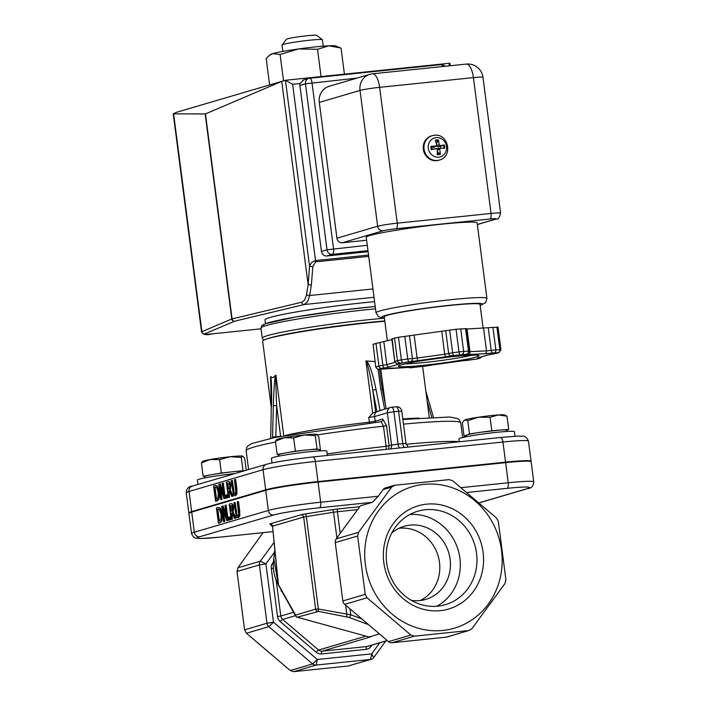 <?xml version="1.0" encoding="UTF-8"?>
<svg xmlns="http://www.w3.org/2000/svg" width="707" height="707" viewBox="0 0 707 707"><rect width="100%" height="100%" fill="white"/><g stroke="black" fill="none" stroke-linecap="round" stroke-linejoin="round"><path stroke-width="1.06" d="M322.312 39.707L316.63 35.35A15.254 0.972 172.6 0 0 301.421 36.402A15.254 0.972 172.6 0 0 286.45 39.274L282.066 44.93A20.335 1.299 -7.4 0 1 283.445 44.347A20.335 1.299 -7.4 0 1 305.247 40.714A20.335 1.299 -7.4 0 1 322.312 39.707A20.335 1.299 -7.4 0 1 322.365 39.786L323.196 46.185M282.871 51.417L282.04 45.018A20.335 1.299 -7.4 0 1 282.066 44.93M212.365 333.845A2.545 0.954 84.1 0 1 212.303 333.854L261.051 328.808L212.365 333.845A12.708 0.813 -7.4 0 1 204.685 333.898L234.591 321.217L304.249 304.523A2.545 2.174 -103.5 0 1 301.748 302.207L231.799 318.981A2.545 2.474 67 0 0 234.591 321.217A2.545 2.174 -103.5 0 1 232.09 318.901L205.463 113.915L173.25 113.871L176.255 112.386L285.434 80.28L309.533 265.859L308.19 284.444L306.378 295.517L304.381 300.316L301.748 302.207M374.021 297.293L304.249 304.523L307.669 301.633L309.666 295.517A2.545 0.972 -170.8 0 1 306.529 294.678M372.934 288.96L309.666 295.517L311.336 285.195L308.19 284.444M311.336 285.195L312.848 266.663A2.545 1.052 -175.3 0 1 309.533 265.859L311.822 262.315L315.525 260.556L292.627 84.283L285.434 80.28M368.1 251.701L326.811 255.987A5.082 4.702 -106.4 0 1 321.464 251.436L299.909 85.432A5.082 4.702 -106.4 0 1 299.998 83.514L303.533 80.032M448.945 65.884L449.555 63.268M265.505 323.612L265.019 319.882A72.609 4.64 -7.4 0 1 270.047 317.47A72.609 4.64 -7.4 0 1 374.586 301.677M373.137 344.265L375.726 367.074L373.137 344.265L375.991 343.425L378.934 366.067L376.08 366.906A2.545 2.351 -106.4 0 0 378.749 369.178L383.574 367.985A7.627 0.486 172.6 0 0 389.495 366.906L399.243 364.043A7.627 0.486 172.6 0 0 398.129 363.698L410.785 361.41A7.627 0.486 172.6 0 0 417.819 360.685L445.419 356.841A7.627 0.486 172.6 0 0 451.34 355.771L467.212 354.172A7.627 0.486 172.6 0 0 468.326 354.516L484.843 353.73A7.627 0.486 172.6 0 0 491.878 353.005L498.585 352.687L493.76 353.88A7.627 0.486 172.6 0 0 487.839 354.949L478.091 357.822A7.627 0.486 172.6 0 0 479.205 358.157L477.216 358.97L466.549 360.446A7.627 0.486 172.6 0 0 459.515 361.18L433.25 364.83A7.627 0.486 172.6 0 0 427.328 365.899L410.122 367.684A7.627 0.486 172.6 0 0 409.008 367.348L392.491 368.126A7.627 0.486 172.6 0 0 385.456 368.86L378.749 369.178M391.899 339.643L375.991 343.425M282.128 335.268A72.609 4.64 -7.4 0 1 384.811 321.164M466.841 354.057A2.545 1.997 -92.7 0 0 468.494 351.185L469.581 351.246L466.647 328.614L456.024 329.268L398.456 337.266L391.793 338.847L394.736 361.48L392.146 338.68M498.214 352.572A2.545 1.997 -92.7 0 0 499.867 349.7L500.954 349.753L498.02 327.12L466.7 329.02M308.058 284.046L281.731 81.367L205.463 113.915M440.788 64.673A5.082 1.9 84.1 0 1 440.912 64.646A5.082 1.9 84.1 0 1 442.644 66.538M367.26 245.285L327.014 249.81A5.082 4.702 73.6 0 0 332.361 254.352A5.082 1.9 -95.9 0 0 333.554 248.776L311.999 82.772A5.082 1.9 -95.9 0 0 309.622 78.256A5.082 1.9 -95.9 0 0 309.489 78.283A5.082 4.702 73.6 0 0 308.712 78.442L308.712 78.442A5.082 4.702 73.6 0 0 305.459 83.797L356.991 78.106M366.606 240.247L342.285 242.775A5.082 4.702 -106.4 0 1 336.939 238.232L319.299 102.409A15.254 14.105 -106.4 0 1 329.064 86.316L369.77 74.35A15.254 14.105 73.6 0 0 360.013 90.434A15.254 0.972 -7.4 0 1 379.624 87.341A15.254 5.7 -95.9 0 0 372.501 73.811A15.254 15.254 0 0 0 369.77 74.35M387.383 340.968L384.246 316.842A48.288 3.084 -7.4 0 1 387.586 315.242A48.288 3.084 -7.4 0 1 440.885 306.431A48.288 3.084 -7.4 0 1 480.026 304.408L483.12 328.242M376.036 312.794L366.235 237.34A55.915 3.579 -7.4 0 1 370.106 235.484A55.915 3.579 -7.4 0 1 431.818 225.286A55.915 3.579 -7.4 0 1 477.128 222.935L486.929 298.389A55.915 3.579 172.6 0 0 451.835 299.609A55.915 3.579 172.6 0 0 379.898 310.939A55.915 3.579 172.6 0 0 376.036 312.794L378.369 316.55L380.808 317.567L384.387 317.938M342.285 242.775L382.991 230.8A10.163 0.654 -7.4 0 1 396.07 228.741A5.082 1.9 -95.9 0 0 397.272 223.165L379.624 87.341L473.407 77.62A15.254 0.972 -7.4 0 1 482.978 77.293A15.254 15.254 0 0 0 466.284 64.081A15.254 5.7 84.1 0 1 473.407 77.62L491.047 213.443L397.272 223.165A15.254 0.972 172.6 0 0 377.653 226.258L336.939 238.232M204.685 333.898A2.545 2.474 -113 0 1 201.902 331.671A15.254 0.972 172.6 0 0 201.548 331.937L173.25 113.871M228.6 517.197L228.98 520.131L229.881 519.866L229.501 516.932L228.6 517.197M229.501 516.932L229.969 516.879L230.349 519.813L228.98 520.131M230.349 519.813L229.881 519.866M223.739 495.474L219.895 484.003L218.834 484.313L220.823 499.646L221.521 499.442L219.806 486.222L224.013 498.709L224.861 498.462L222.864 483.128L222.166 483.332L223.739 495.474M219.895 484.003L220.363 483.959L223.439 493.115M220.575 488.51L221.989 499.398L220.823 499.646M221.989 499.398L221.521 499.442M222.864 483.128L223.332 483.084L225.33 498.417L224.013 498.709M225.33 498.417L224.861 498.462M229.165 490.861L231.737 496.438L232.718 496.155L229.837 490.066L230.429 485.232L229.351 482.059L227.813 481.679L226.355 482.103L228.352 497.436L229.103 497.215L228.308 491.118L229.165 490.861M228.511 481.573L227.813 481.679M229.669 485.621L229.66 488.122L228.087 489.412L227.336 483.65L229.041 483.685L229.669 485.621M228.547 489.279L227.804 483.597L229.041 483.685M227.804 483.597L227.336 483.65M228.281 481.626L229.819 482.015L230.897 485.179L230.314 490.022L229.837 490.066M230.314 490.022L233.186 496.102L232.718 496.155M233.186 496.102L231.737 496.438M229.201 490.941L228.308 491.118M228.776 491.065L229.572 497.171L229.103 497.215M229.572 497.171L228.352 497.436M214.857 485.488L213.567 485.868L215.564 501.201L218.693 499.001L219.011 492.231L217.031 486.107L214.857 485.488L215.644 485.356M215.326 485.435L217.5 486.062L219.479 492.187L219.161 498.948L217.332 500.768L215.564 501.201M215.715 487.158L216.731 487.724L218.233 492.443L218.083 497.569L216.077 499.213L214.548 487.406L215.485 487.167M215.591 487.194L214.548 487.406M219.161 498.948L218.693 499.001M215.016 487.362L216.536 499.08M234.945 494.025L233.743 493.079L231.852 480.486L231.101 480.707L233.487 494.785L235.175 495.766L236.492 493.91L235.184 479.505L234.432 479.726L235.838 492.461L234.795 494.052M236.492 493.91L236.96 493.857L236.898 489.023L235.652 479.461L235.184 479.505M236.96 493.857L235.643 495.713M235.413 493.972L234.211 493.026L232.32 480.442L231.852 480.486M230.641 503.72L229.192 504.144L231.18 519.477L231.931 519.256L231.136 513.158L232.002 512.902L234.574 518.487L235.546 518.196L232.674 512.115L233.257 507.273L232.188 504.109L230.641 503.72L231.339 503.614M232.037 512.982L232.4 519.212L231.18 519.477M232.4 519.212L231.931 519.256M231.604 513.114L231.136 513.158M231.878 505.735L232.488 510.171L230.915 511.453L230.173 505.691L231.878 505.735L230.173 505.691M231.109 503.676L232.656 504.056L233.725 507.219L233.142 512.062L236.014 518.151L234.574 518.487M236.014 518.151L235.546 518.196M233.142 512.062L232.674 512.115M230.641 505.646L231.375 511.32M222.634 508.271L226.85 520.759L227.689 520.511L225.701 505.178L225.003 505.381L226.576 517.515L222.732 506.044L221.662 506.362L223.651 521.695L224.358 521.492L222.634 508.271M227.689 520.511L228.158 520.458L226.169 505.125L225.701 505.178M228.158 520.458L226.85 520.759M223.412 510.56L224.826 521.439L224.358 521.492M224.826 521.439L223.651 521.695M226.267 515.156L223.2 506L222.732 506.044M237.782 516.066L236.571 515.12L234.689 502.536L233.937 502.748L236.324 516.835L238.003 517.807L239.328 515.951L238.02 501.555L237.269 501.776L238.666 514.502L237.632 516.101M234.689 502.536L235.157 502.483L237.039 515.076L238.25 516.022M238.02 501.555L238.489 501.502L239.726 511.073L239.797 515.898L238.48 517.763M239.797 515.898L239.328 515.951M219.691 522.862L221.53 521.041L221.848 514.281L219.868 508.156L217.685 507.529L216.404 507.909L218.392 523.242L220.16 522.809L218.392 523.242M218.481 507.405L217.685 507.529M218.543 509.199L219.559 509.765L221.061 514.484L220.911 519.61L218.914 521.253L217.385 509.455L218.322 509.208M218.419 509.234L217.853 509.402L219.373 521.121M217.853 509.402L217.385 509.455M218.154 507.485L220.337 508.103L222.316 514.228L221.998 520.997L221.53 521.041M221.998 520.997L220.16 522.809M227.053 497.816L226.673 494.882L225.763 495.147L226.143 498.082L227.521 497.772L226.143 498.082M226.673 494.882L227.141 494.838L227.521 497.772M191.721 512.098L265.735 490.331L268.351 510.454L194.337 532.221L191.721 512.098A40.661 2.598 172.6 0 0 188.902 513.441L191.517 533.564L193.258 536.834L195.671 538.107L200.708 538.522L219.417 537.196A5.082 1.9 84.1 0 0 219.541 537.17A35.58 2.271 -7.4 0 1 199.674 536.763A5.082 4.702 -106.4 0 1 194.337 532.221A40.661 2.598 172.6 0 0 191.517 533.564M189.069 513.167A40.661 2.598 -7.4 0 1 188.84 512.946A40.661 2.598 -7.4 0 1 191.65 511.594L265.673 489.827A40.661 2.598 -7.4 0 1 317.991 481.582L505.549 462.139A40.661 2.598 -7.4 0 1 531.072 461.256A40.661 2.598 -7.4 0 1 530.913 461.53M282.19 591.847L281.05 590.858L281.333 590.31M386.649 562.613A48.721 45.08 -106.4 0 1 417.855 511.205A48.721 45.08 -106.4 0 1 476.545 553.289A48.721 45.08 -106.4 0 1 445.339 604.688A48.721 45.08 -106.4 0 1 386.649 562.613M483.084 552.255A53.803 49.782 73.6 0 0 402.645 513.865A53.803 49.782 73.6 0 0 414.62 606.093A53.803 49.782 73.6 0 0 483.084 552.255M409.777 514.528A48.721 45.08 -106.4 0 1 458.189 550.126A48.721 45.08 -106.4 0 1 436.758 606.27M442.935 630.441A73.802 68.279 73.6 0 0 487.662 514.776A73.802 68.279 73.6 0 0 369.743 526.998A73.802 68.279 73.6 0 0 442.935 630.441M411.368 600.367A38.125 35.27 73.6 0 0 425.694 599.421A38.125 35.27 73.6 0 0 450.112 559.202A38.125 35.27 73.6 0 0 404.183 526.273A38.125 35.27 73.6 0 0 391.625 533.237M270.666 438.393L271.311 406.41L270.516 376.645L273.114 377.706L275.527 375.355C274.519 380.066 273.786 390.202 273.335 405.756L272.566 436.935L275.854 436.838L276.631 405.65L273.335 405.756M270.719 437.483L271.311 406.41M271.488 406.295C271.806 390.777 271.576 380.932 270.79 376.751M275.792 437.324L275.854 436.838L280.617 436.343A2.545 0.954 -95.9 0 0 280.617 436.36L280.873 436.316M280.617 436.343L276.631 405.65L275.527 375.355M380.136 410.599L376.363 411.96A5.082 4.702 73.6 0 0 374.577 416.556L387.365 412.8L393.905 411.766A5.082 1.9 -95.9 0 0 391.528 407.259A5.082 1.9 -95.9 0 0 391.404 407.285A5.082 4.702 73.6 0 0 390.618 407.435L390.618 407.435A5.082 4.702 73.6 0 0 387.365 412.8L391.563 445.127L386.093 446.329L386.331 449.352M380.127 410.52L376.053 389.575A2.545 0.548 169 0 0 372.845 390.494L376.99 411.774M376.053 389.575C372.969 374.569 369.867 365.042 366.756 360.985L375.01 361.577M366.756 360.985L365.89 360.888C367.684 363.778 370 373.65 372.845 390.494L375.647 412.04L372.677 413.127L368.78 417.51L369.39 422.167A77.69 4.967 172.6 0 0 285.283 435.477M378.086 369.301L380.737 389.089A2.545 0.548 -11 0 1 382.372 389.283L386.163 408.752M380.578 378.263L379.571 369.284M271.285 407.577L262.659 341.163A77.69 4.967 -7.4 0 1 268.033 338.582A77.69 4.967 -7.4 0 1 384.82 321.261M388.673 449.104L389.142 445.843L386.535 425.72L383.477 426.206L386.093 446.329A108.189 6.92 172.6 0 0 327.217 453.921M386.535 425.72L382.761 418.995A2.545 2.351 -106.4 0 1 381.135 421.672A2.545 2.351 -106.4 0 1 381.126 421.681A2.545 2.351 -106.4 0 1 380.949 421.717M317.496 434.867A108.189 6.92 -7.4 0 1 383.477 426.206L381.126 421.672M375.647 412.04L376.363 411.96M396.088 406.799A5.082 1.9 84.1 0 1 396.22 406.772A5.082 1.9 84.1 0 1 398.598 411.28L401.788 411.174A5.082 5.082 0 0 0 396.22 406.772L391.528 407.259A5.082 5.082 0 0 0 390.618 407.435L379.305 410.767M272.84 531.576L272.257 531.708M393.949 485.426L385.501 487.918A5.082 4.702 -106.4 0 0 383.15 489.58L378.28 496.234L372.395 502.297L360.367 505.832L336.178 538.902A5.082 4.702 -106.4 0 0 335.268 542.596L357.654 536.021L358.564 532.318L391.66 487.079L394.789 485.258L449.166 479.62L452.674 480.751L496.491 518.019L498.329 521.43L505.903 579.775L504.992 583.478L471.896 628.717L468.768 630.538L414.382 636.176L410.882 635.045L367.066 597.777L365.227 594.357L357.654 536.021M199.674 536.763L273.697 514.996A35.58 2.271 -7.4 0 1 319.476 507.785A5.082 1.9 -95.9 0 0 320.669 502.209L318.053 482.086A40.661 2.598 172.6 0 0 265.735 490.331M318.053 482.086L505.62 462.643L508.227 482.766L461.662 487.591M467.734 492.408L507.034 488.334A35.58 2.271 -7.4 0 1 526.901 488.74A5.082 4.702 73.6 0 0 527.687 488.59C531.39 488.343 533.414 486.107 533.75 481.882L531.143 461.759A40.661 2.598 172.6 0 0 505.62 462.643M278.408 585.06L278.293 584.813A2.545 1.803 -27.2 0 1 278.284 584.795A2.545 1.803 -27.2 0 1 278.178 583.823L273.821 558.76L274.89 548.623M273.839 558.689C272.31 567.279 273.795 575.984 278.284 584.795L272.531 526.202A2.545 2.351 73.6 0 0 269.862 523.931L270.366 524.294M273.379 562.083L272.672 563.055A7.627 7.052 73.6 0 0 271.302 568.605L277.524 616.531A7.627 7.052 73.6 0 0 280.281 621.647L316.268 652.261A7.627 7.052 73.6 0 0 321.526 653.957A2.545 0.954 84.1 0 1 322.127 651.174L370.689 636.892L369.151 636.998L297.232 617.22L318.663 611.405A2.545 0.99 -79.1 0 1 318.353 609.001L315.631 609.187L295.588 615.081A2.545 1.776 150.8 0 0 295.712 616.071A2.545 2.545 0 0 0 297.258 617.282L297.232 617.22A2.545 2.351 -106.4 0 1 295.588 615.081L278.231 584.327M318.663 611.405L349.17 617.45A2.545 0.795 -69.6 0 0 350.787 614.798L318.353 609.001L306.343 516.517A2.545 0.99 81 0 0 305.017 513.98A7.627 0.486 172.6 0 0 300.988 514.776L269.862 523.931M297.311 617.238L369.151 636.998M347.128 616.875A2.545 0.99 -79.1 0 1 346.828 614.471L345.617 605.157M369.213 636.954L379.456 633.94M379.8 642.796L371.714 653.851L317.328 659.49L273.512 622.222L265.938 563.877L274.678 551.928M274.157 542.278L260.309 561.208A5.082 4.702 73.6 0 0 259.398 564.911L266.972 623.256A5.082 4.702 73.6 0 0 268.81 626.667L312.627 663.935A5.082 4.702 73.6 0 0 316.126 665.066L370.512 659.428A5.082 4.702 73.6 0 0 373.641 657.607L385.757 641.037M262.995 532.68L237.923 567.792L237.013 571.495L244.587 629.84L246.425 633.251L290.232 670.519L293.741 671.65L348.127 666.012L371.29 659.278M446.382 637.122L468.768 630.538L447.16 636.963A5.082 4.702 -106.4 0 1 446.382 637.122L391.996 642.76A5.082 4.702 -106.4 0 1 388.497 641.629L344.68 604.361A5.082 4.702 -106.4 0 1 342.842 600.941L335.268 542.596M393.958 485.426L394.789 485.258M399.004 528.288A38.125 35.27 -106.4 0 1 439.48 562.321A38.125 35.27 -106.4 0 1 420.25 600.535M515.023 436.316L514.422 431.703A27.953 1.785 172.6 0 0 491.763 432.878A27.953 1.785 172.6 0 0 460.911 437.978A27.953 1.785 172.6 0 0 458.976 438.906L459.347 441.778M327.421 455.458L326.864 451.146A27.953 1.785 172.6 0 0 304.204 452.321A27.953 1.785 172.6 0 0 273.344 457.42A27.953 1.785 172.6 0 0 271.408 458.348L272.009 462.961M234.989 473.557A27.953 1.785 172.6 0 0 199.33 479.187A27.953 1.785 172.6 0 0 197.394 480.115L197.951 484.445M506.963 416.176L498.285 414.947A20.335 1.299 -7.4 0 1 504.427 414.947L506.963 416.176L508.695 429.467L500.247 430.042A20.335 1.299 172.6 0 0 491.073 430.908A20.335 1.299 172.6 0 0 480.636 432.269A20.335 1.299 172.6 0 0 466.761 435.017L464.048 436.104L462.325 422.813L464.349 420.152A20.335 1.299 -7.4 0 1 464.799 419.923A20.335 1.299 -7.4 0 1 478.674 417.183A20.335 1.299 -7.4 0 1 498.285 414.947L490.066 417.316L478.674 417.183L467.751 420.638L464.799 419.923M506.698 431.464L506.53 430.165A20.335 1.299 172.6 0 0 500.247 430.042L480.636 432.269L469.475 433.93L466.761 435.017A20.335 1.299 172.6 0 0 466.205 435.406L466.373 436.705M469.475 433.93L467.751 420.638M464.048 436.104L466.275 435.954M506.557 430.324L508.695 429.467M491.798 430.616L490.066 417.316M242.775 456.139L241.29 457.402L230.235 456.731A20.335 1.299 -7.4 0 1 242.775 456.139A20.335 1.299 -7.4 0 1 242.846 456.165A20.335 1.299 -7.4 0 1 242.855 456.165L244.719 458.463L246.248 470.243M219.638 459.656L210.288 459.506A20.335 1.299 -7.4 0 1 230.235 456.731L219.638 459.656L221.362 472.948L212.25 474.6A20.335 1.299 172.6 0 0 206.029 475.944A20.335 1.299 172.6 0 0 204.623 476.615L204.791 477.914M202.175 461.821L202.768 461.371A20.335 1.299 -7.4 0 1 210.288 459.506L201.407 462.952L202.882 461.68M243.835 470.95L243.022 470.703L241.29 457.402M243.376 471.092A20.335 1.299 172.6 0 0 232.188 471.825A20.335 1.299 172.6 0 0 212.25 474.6L203.13 476.244L204.641 476.712M243.022 470.703L221.362 472.948M203.13 476.244L201.407 462.952M316.789 434.372L315.313 435.636L304.249 434.964A20.335 1.299 -7.4 0 1 316.789 434.372A20.335 1.299 -7.4 0 1 316.869 434.398L318.742 436.696L320.465 449.988L317.036 448.936L315.313 435.636M293.652 437.889L284.302 437.739A20.335 1.299 -7.4 0 1 304.249 434.964L293.652 437.889L295.385 451.181L286.264 452.834A20.335 1.299 172.6 0 0 280.052 454.177A20.335 1.299 172.6 0 0 278.646 454.848L278.814 456.148M276.19 440.054L276.791 439.604A20.335 1.299 -7.4 0 1 284.302 437.739L275.421 441.186L276.905 439.913M319.051 450.244L320.465 449.988M319.14 450.916L318.972 449.617A20.335 1.299 172.6 0 0 318.751 449.458A20.335 1.299 172.6 0 0 306.211 450.059A20.335 1.299 172.6 0 0 286.264 452.834L277.153 454.477L278.655 454.946M317.036 448.936L295.385 451.181M277.153 454.477L275.421 441.186M340.562 47.961L328.905 45.805A33.043 2.112 -7.4 0 1 335.781 45.99L340.562 47.961M317.514 49.287L298.425 48.969A33.043 2.112 -7.4 0 1 328.905 45.805L317.514 49.287L321.058 76.577M280.096 54.492L272.769 53.608A33.043 2.112 -7.4 0 1 298.425 48.969L280.096 54.492L283.516 80.845M269.491 55.332L270.657 54.448A33.043 2.112 -7.4 0 1 272.769 53.608L269.491 55.332L266.203 58.575L269.623 84.928M341.048 48.173L344.424 74.155M440.779 148.249A4.755 4.401 -106.4 0 0 440.496 146.181L444.279 144.926A22.297 2.457 165.9 0 0 440.099 145.642L439.153 144.838A22.297 9.942 -89.8 0 0 438.428 139.951A7.432 6.876 73.6 0 0 435.335 140.269A22.297 6.602 78.3 0 1 436.723 145.094L436.369 145.969L434.204 147.197L431.959 147.065A4.755 4.401 -106.4 0 0 432.242 149.221L431.35 149.628A22.297 1.14 -10.3 0 0 436.352 148.673L434.195 148.788M433.727 147.303L436.016 146.066A22.297 3.968 175.6 0 0 430.917 146.314L431.959 147.065M437.28 152.359A4.755 4.401 -106.4 0 0 437.969 152.173L440.293 154.285A22.297 10.198 -101.3 0 0 439.719 149.221L440.434 148.249L444.712 148.24A7.432 6.876 73.6 0 0 444.279 144.926M432.242 149.221L436.352 148.673L437.297 149.469A22.297 6.345 89.1 0 1 437.2 154.603A7.432 6.876 73.6 0 0 440.293 154.285M438.428 139.951L436.776 143.017A4.755 4.401 -106.4 0 0 436.166 142.973M436.175 137.618A9.871 9.138 -106.4 0 1 445.958 151.457A9.871 9.138 -106.4 0 1 430.183 153.092A9.871 9.138 -106.4 0 1 436.175 137.618M439.374 160.065L438.632 160.286A12.708 11.754 -106.4 0 1 423.758 151.413A12.708 11.754 -106.4 0 1 431.456 135.903L432.198 135.682A12.708 11.754 73.6 0 0 424.5 151.192A12.708 11.754 73.6 0 0 439.374 160.065C453.373 156.68 448.477 133.066 434.275 135.276L432.198 135.682A12.708 11.754 73.6 0 1 434.151 135.302M437.969 152.173L437.306 150.821M436.997 148.841L440.364 148.249M440.496 146.181L437.898 146.87L436.325 145.527M436.537 144.343L436.776 143.017M205.18 113.995L231.799 318.981L201.902 331.671L173.63 114.021M312.848 266.663L315.561 261.873A2.545 0.954 -95.9 0 0 315.525 260.556L368.533 255.059M315.561 261.873L368.7 256.358M292.627 84.283L299.998 83.514M423.864 365.28A40.661 2.598 172.6 0 0 478.559 355.382A40.661 2.598 172.6 0 0 413.586 362.125A40.661 2.598 172.6 0 0 423.864 365.28M472.09 355.161A38.125 2.439 -7.4 0 1 424.465 362.497A38.125 2.439 -7.4 0 1 404.881 363.884M389.495 366.906A2.545 2.351 -106.4 0 1 386.826 364.635L382.876 365.351L383.574 367.985M399.243 364.043A2.545 2.351 -106.4 0 1 397.838 363.725M394.957 362.249L386.826 364.635L383.883 342.002M398.129 363.698A2.545 1.997 87.3 0 1 397.926 363.725L398.739 363.681M397.758 363.584A2.545 2.351 -106.4 0 1 395.089 361.312L397.449 360.623A2.545 2.351 -106.4 0 0 400.118 362.894M402.089 362.541L401.39 359.907L397.449 360.623L394.506 337.981M408.443 361.657L407.745 359.023L401.39 359.907L398.456 337.266M410.785 361.41A2.545 1.997 -92.7 0 0 412.428 358.537L407.745 359.023L404.802 336.391M417.819 360.685L417.121 358.051L412.428 358.537L409.494 335.905M445.419 356.841L444.721 354.216L417.121 358.051L414.178 335.418M451.34 355.771A2.545 2.351 -106.4 0 1 448.671 353.5L444.721 354.216L441.787 331.574M453.311 355.418L452.621 352.784L448.671 353.5L445.728 330.867M459.665 354.534L458.967 351.9L452.621 352.784L449.679 330.151M462.007 354.287A2.545 1.997 -92.7 0 0 463.659 351.414L458.967 351.9L456.024 329.268M465.551 328.552L468.494 351.185L463.659 351.414L460.717 328.782M468.326 354.516A2.545 1.997 -92.7 0 0 469.969 351.644L469.607 351.662M484.843 353.73A2.545 1.997 -92.7 0 0 486.496 350.858L469.969 351.644L467.035 329.011M491.878 353.005L491.179 350.372L486.496 350.858L483.553 328.225M494.22 352.758A2.545 1.997 -92.7 0 0 495.872 349.885L491.179 350.372L488.237 327.739M496.924 327.058L499.867 349.7L495.872 349.885L492.929 327.253M495.731 353.527A2.545 2.351 73.6 0 0 496.128 353.447L498.974 352.607L500.954 349.753M487.839 354.949A2.545 2.351 73.6 0 0 488.228 354.879L496.128 353.447M478.091 357.822A2.545 2.351 73.6 0 0 478.48 357.742L488.228 354.879M479.205 358.157A2.545 1.997 -92.7 0 0 480.521 357.141M477.216 358.97A2.545 2.351 73.6 0 0 477.614 358.891L480.309 358.078L481.714 356.796M459.515 361.18L477.614 358.891M427.328 365.899A2.545 2.351 73.6 0 0 427.717 365.828L433.294 364.821M410.493 367.799A2.545 1.997 87.3 0 1 410.29 367.826L427.717 365.828M410.122 367.684A2.545 2.351 -106.4 0 1 408.717 367.375M379.12 369.293A2.545 1.997 87.3 0 1 378.917 369.31L409.618 367.322M381.603 368.338A2.545 2.351 -106.4 0 1 378.934 366.067L382.876 365.351L379.942 342.718M384.431 318.238A77.69 4.967 172.6 0 0 267.644 335.569A77.69 4.967 172.6 0 0 262.27 338.14L263.578 340.226M267.776 338.662A75.154 4.808 -7.4 0 1 384.785 320.96M262.27 338.14L260.963 328.083A77.69 4.967 -7.4 0 1 266.336 325.503A77.69 4.967 -7.4 0 1 375.523 308.844M260.963 328.083L262.12 325.308L265.293 323.691L295.402 317.028L343.938 309.913L375.214 306.511A75.154 4.808 172.6 0 0 294.032 317.275A75.154 4.808 172.6 0 0 264.763 325.989M299.909 85.432L305.459 83.797L327.014 249.81L321.464 251.436M326.811 255.987L332.361 254.352L367.958 250.658M384.378 317.85A50.833 3.252 -7.4 0 1 397.396 312.741A50.833 3.252 -7.4 0 1 450.642 305.185A50.833 3.252 -7.4 0 1 480.15 305.415M382.991 230.8A5.082 4.702 -106.4 0 1 377.653 226.258L360.013 90.434L319.299 102.409M396.07 228.741L489.854 219.02A5.082 1.9 -95.9 0 0 491.047 213.443A15.254 0.972 172.6 0 1 500.618 213.107L482.978 77.293M489.854 219.02A10.163 0.654 -7.4 0 1 495.527 219.135A5.082 4.702 73.6 0 0 496.314 218.984C497.967 219.762 499.407 217.8 500.618 213.107M495.527 219.135L477.331 224.481M229.819 482.015L229.351 482.059M230.897 485.179L230.429 485.232M217.332 500.768L216.855 500.812M219.479 492.187L219.011 492.231M217.5 486.062L217.031 486.107M236.898 489.023L236.43 489.076M233.566 490.004L233.098 490.057M234.211 493.026L233.743 493.079M233.725 507.219L233.257 507.273M232.656 504.056L232.188 504.109M237.039 515.076L236.571 515.12M236.394 512.054L235.926 512.098M239.726 511.073L239.258 511.117M220.337 508.103L219.868 508.156M222.316 514.228L221.848 514.281M191.65 511.594L189.043 491.471L263.057 469.704A5.082 4.702 -106.4 0 1 266.318 464.34L192.295 486.107C188.592 486.354 186.568 488.59 186.224 492.823A40.661 2.598 -7.4 0 1 189.043 491.471A5.082 4.702 -106.4 0 1 192.295 486.107M265.673 489.827L263.057 469.704A40.661 2.598 -7.4 0 1 315.375 461.459A5.082 1.9 -95.9 0 0 312.998 456.952A5.082 1.9 -95.9 0 0 312.874 456.978M427.169 401.355L431.783 417.298M418.968 418.12A77.69 4.967 172.6 0 0 402.796 418.942M272.566 436.935L272.584 437.987M380.737 389.089L384.652 409.194M259.16 466.452A108.189 6.92 172.6 0 0 253.778 468.034M459.329 441.672A108.189 6.92 172.6 0 0 406.145 444.27M283.772 435.759L275.889 375.063M365.89 360.888L372.677 413.127M385.421 404.925L380.781 369.222M270.516 376.645L271.135 381.4M382.761 418.995L375.187 421.222A2.545 2.351 -106.4 0 1 375.081 422.379M368.78 417.51L374.577 416.556L375.187 421.222L369.39 422.167A2.545 0.574 -96.5 0 0 369.54 423.025M390.591 448.91A5.082 4.702 73.6 0 0 391.563 445.127L398.103 444.102A5.082 1.9 -95.9 0 0 399.428 447.991M404.121 447.504A5.082 1.9 84.1 0 1 402.796 443.616L398.103 444.102L393.905 411.766L398.598 411.28L402.796 443.616L405.986 443.501L408.239 447.08M272.469 531.682L219.541 537.17M273.697 514.996A5.082 4.702 -106.4 0 1 268.351 510.454A40.661 2.598 172.6 0 1 320.669 502.209L378.28 496.234M319.476 507.785L372.395 502.297M271.241 524.718L271.718 525.213M359.739 506.689L337.999 508.943A7.627 0.486 172.6 0 0 332.219 509.694L305.017 513.98M507.034 488.334A5.082 1.9 -95.9 0 0 508.227 482.766A40.661 2.598 172.6 0 1 533.75 481.882M526.901 488.74L479.841 502.58M317.991 481.582L315.375 461.459L502.942 442.016A5.082 1.9 -95.9 0 0 500.565 437.5A5.082 1.9 -95.9 0 0 500.432 437.527M505.549 462.139L502.942 442.016A40.661 2.598 -7.4 0 1 528.465 441.133C526.706 437.129 524.479 435.503 521.801 436.237C517.206 436.449 525.716 435.309 500.565 437.5L312.998 456.952C289.852 459.63 274.289 462.095 266.318 464.34M403.467 424.147A108.189 6.92 -7.4 0 1 460.717 422.857L459.462 420.011L457.685 418.553L449.625 417.006L402.866 419.472M248.581 469.554L246.133 450.73A108.189 6.92 -7.4 0 1 275.536 442.069M278.399 584.282L272.531 526.202L303.665 517.047A2.545 2.351 73.6 0 0 300.988 514.776M317.275 611.325A2.545 2.351 -106.4 0 1 315.631 609.187L303.665 517.047L333.545 512.23A2.545 0.99 81 0 0 332.219 509.694M336.885 537.939L333.545 512.23L337.407 511.727A2.545 0.954 84.1 0 1 337.999 508.943M340.217 533.378L337.407 511.727L357.583 509.641M361.745 618.881L350.787 614.798L350.027 608.904M349.17 617.45L368.559 624.67M272.672 563.055A2.545 0.787 -143.8 0 0 273.282 563.532M271.302 568.605L273.379 568.331M277.524 616.531L280.794 616.018L276.11 579.961M280.281 621.647A2.545 0.557 130.4 0 1 282.632 619.429A5.082 4.702 -106.4 0 1 280.794 616.018L293.582 612.253M316.268 652.261A2.545 0.557 130.4 0 1 318.618 650.042L282.632 619.429L295.473 615.656M321.526 653.957L366.199 649.326A2.545 0.954 84.1 0 1 366.8 646.543L322.127 651.174A5.082 4.702 -106.4 0 1 318.618 650.042L365.952 636.123M366.199 649.326A7.627 7.052 73.6 0 0 370.892 646.605A2.545 0.787 36.2 0 1 370 645.677M387.277 640.595L367.578 646.384A5.082 4.702 -106.4 0 1 366.8 646.543L387.215 640.533M370.892 646.605L371.997 645.084M348.127 666.012L370.512 659.428L371.714 653.851L373.641 657.607M290.232 670.519L312.627 663.935L317.328 659.49L316.126 665.066L293.741 671.65M244.587 629.84L266.972 623.256L273.512 622.222L268.81 626.667L246.425 633.251M237.923 567.792L260.309 561.208L265.938 563.877L259.398 564.911L237.013 571.495M365.227 594.357L342.842 600.941M344.68 604.361L367.066 597.777M410.882 635.045L388.497 641.629M391.996 642.76L414.382 636.176M383.15 489.58L391.66 487.079M358.564 532.318L336.178 538.902M432.012 149.469A6.557 6.071 -106.4 0 1 431.606 146.376M430.917 146.314A7.432 6.876 73.6 0 0 431.35 149.628M439.948 153.472A6.557 6.071 -106.4 0 1 437.235 153.79M443.36 145.156A6.557 6.071 -106.4 0 1 443.766 148.24M435.6 141.1A6.557 6.071 -106.4 0 1 438.313 140.861M439.719 149.221L437.297 149.893M440.099 145.642L437.898 146.87M439.153 144.838L436.74 145.421M201.548 331.937C202.918 334.72 206.506 335.365 212.303 333.854M450.244 65.751L449.952 63.462M399.932 365.21L400.657 365.024C408.125 362.718 424.394 360.049 449.475 357.008C473.867 354.384 478.436 355.223 477.481 355.303L477.216 355.17M397.926 363.725C397.802 364.644 396.742 363.893 394.736 361.48M469.581 351.246L467.53 354.119M433.276 364.83L459.541 361.18M410.29 367.826L408.239 367.393M378.917 369.31C378.793 370.229 377.732 369.487 375.726 367.074M449.67 63.241L285.575 80.253M445.189 66.272A5.082 5.082 0 0 0 440.912 64.646L309.622 78.256A5.082 5.082 0 0 0 308.712 78.442L302.773 80.183M480.168 305.504L485.621 302.64L486.929 298.389M477.34 224.561L496.314 218.984M466.284 64.081L372.501 73.811M433.4 417.218L425.826 391.068M270.489 438.428L270.542 437.589M380.578 378.28L382.372 389.283M429.255 417.43L422.653 366.641M401.788 411.174L405.986 443.501M272.354 531.708L219.417 537.196M527.687 488.59L479.903 502.642M188.84 512.946L186.224 492.823M246.133 450.73L246.619 447.646L247.53 446.241L251.665 443.563L274.97 437.492L380.887 421.726M462.617 437.527L460.717 422.857M531.072 461.256L528.465 441.133M278.408 585.078L295.712 616.071M272.186 526.37L270.198 524.267L271.665 524.223M440.399 148.249L438.022 148.382"/></g></svg>
